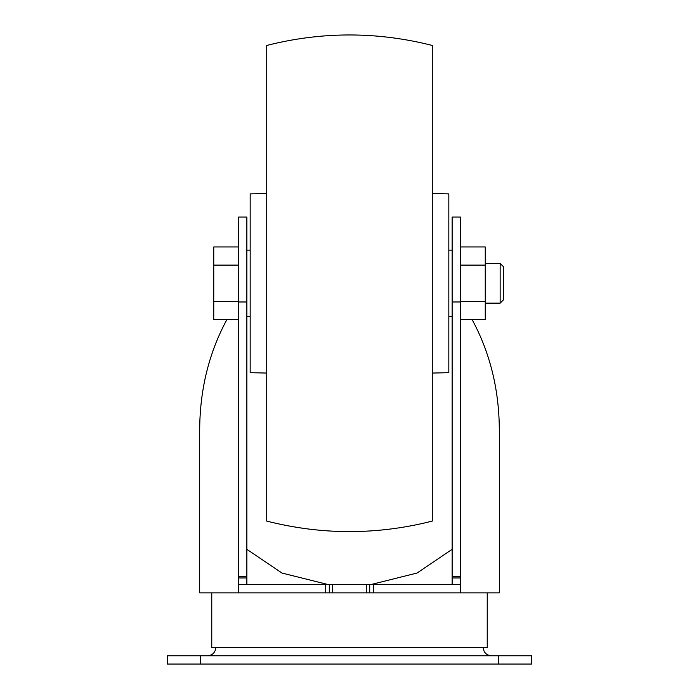<?xml version="1.0" encoding="UTF-8"?>
<svg xmlns="http://www.w3.org/2000/svg" width="699" height="699" viewBox="0 0 699 699"><rect width="100%" height="100%" fill="white"/><g stroke="black" fill="none" stroke-linecap="round" stroke-linejoin="round"><path stroke-width="1.05" d="M238.577 584.582L238.577 217.057L246.861 217.057L246.861 584.582L238.577 584.582L238.577 592.866L199.678 592.866L199.678 429.457C199.94 389.291 209.001 352.672 226.869 319.6M246.861 576.308L238.577 576.308M472.131 319.6C489.999 352.672 499.06 389.291 499.322 429.457L499.322 592.866L460.423 592.866L460.423 217.057L452.139 217.057L452.139 584.582L369.701 584.582L369.701 592.866L373.624 592.866L373.624 584.582M460.423 592.866L373.624 592.866M366.39 592.866L366.39 584.582L329.299 584.582L329.299 592.866L369.701 592.866M366.39 584.582L369.701 584.582M329.299 584.582L246.861 584.582M329.299 592.866L238.577 592.866M460.423 584.582L452.139 584.582M328.207 584.582L281.977 573.049L246.861 549.335M452.139 549.327L417.05 573.04L370.793 584.582M460.423 576.308L452.139 576.308M460.423 246.957L485.255 246.957L485.255 319.6L460.423 319.6M460.423 265.122L485.255 265.122M460.423 301.444L485.255 301.444M500.152 263.409L500.152 303.148L503.463 299.836L503.463 266.721L500.152 263.409L485.255 263.409M238.577 246.957L213.745 246.957L213.745 319.6L238.577 319.6M238.577 265.122L213.745 265.122M238.577 301.444L213.745 301.444M432.279 373.056L448.828 372.681L448.828 193.876L432.279 193.501M432.279 521.096L432.279 45.461C377.093 31.455 321.907 31.455 266.721 45.461L266.721 521.096C321.907 535.102 377.093 535.102 432.279 521.096M266.721 373.056L250.172 372.681L250.172 193.876L266.721 193.501M200.499 655.776L167.393 655.776L167.393 664.05L531.607 664.05L531.607 655.776L200.499 655.776L200.499 664.05M215.816 647.492C215.327 652.525 212.566 655.278 207.542 655.776M211.762 592.866L211.762 647.492L487.238 647.492L487.238 592.866M246.861 577.959L238.577 577.959M246.861 301.977L238.577 301.977M460.423 301.977L452.139 301.977M332.61 592.866L332.61 584.582M325.376 592.866L325.376 584.582M460.423 577.959L452.139 577.959M498.501 655.776L498.501 664.05M452.139 250.172L448.828 250.172M452.139 316.394L448.828 316.394M250.172 250.172L246.861 250.172M250.172 316.394L246.861 316.394M500.152 303.148L485.255 303.148M483.184 647.492C483.673 652.525 486.434 655.278 491.458 655.776"/></g></svg>

